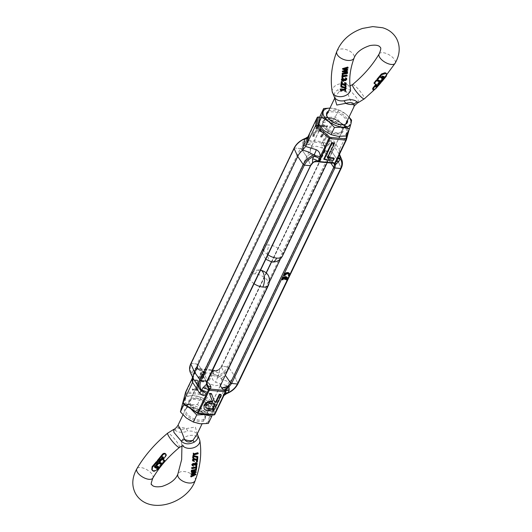 <?xml version="1.0" encoding="UTF-8"?>
<svg xmlns="http://www.w3.org/2000/svg" width="532" height="532" viewBox="0 0 532 532"><rect width="100%" height="100%" fill="white"/><g stroke="black" fill="none" stroke-linecap="round" stroke-linejoin="round"><path stroke-width="0.4" stroke-dasharray="2.66 2" d="M288.643 274.233A2.195 1.523 150.2 0 0 288.524 273.907A2.195 1.523 150.2 0 0 287.44 273.295A2.195 1.523 150.2 0 0 284.647 275.071L283.835 274.997M237.917 383.525L234.293 375.579L337.541 160.085L341.165 168.032L237.917 383.525A15.947 11.099 -29.8 0 1 227.423 393.068L229.432 381.796A17.077 11.884 150.2 0 0 234.293 375.579L228.733 367.452L234.293 375.579L237.917 383.525M280.404 258.964L328.191 159.221L330.784 163.011L328.191 159.221L324.567 151.274A0.951 0.479 -154.4 0 1 324.547 150.988A0.951 0.479 -154.4 0 1 325.065 150.809L330.864 151.341A0.951 0.479 -154.4 0 1 331.981 151.959L337.541 160.085L341.165 168.032L340.666 168.498M221.658 378.033L221.432 383.166L220.088 384.849L215.453 385.76L209.522 383.878C206.629 381.783 204.714 379.283 203.776 376.383L202.612 374.149L203.517 373.378L208.019 372.746L214.083 374.348C217.488 375.373 220.015 376.596 221.658 378.033A6.165 4.289 150.2 0 0 224.943 374.721L221.319 366.767L224.943 374.721L269.544 281.627M266.326 272.823L221.817 366.302A0.951 0.479 25.6 0 0 221.299 366.488A0.951 0.479 25.6 0 0 221.319 366.767L221.817 366.302L227.616 366.841A0.951 0.479 -154.4 0 1 228.733 367.452L331.981 151.959L330.864 151.341C332.573 147.557 332.38 144.318 330.286 141.638A6.165 3.119 -154.4 0 1 324.793 139.431L323.542 142.037A0.805 0.559 -29.8 0 1 323.09 142.483L321.508 142.869L321.035 145.023C323.104 145.269 324.387 146.014 324.879 147.271A6.165 5.087 -151.3 0 0 321.508 142.869L307.835 141.612L306.213 140.927A0.805 0.559 -29.8 0 1 306.206 140.441A0.951 0.479 -154.4 0 1 306.219 140.408A0.951 0.479 -154.4 0 1 306.738 140.229L322.698 141.698A0.951 0.485 -84.7 0 0 322.598 142.829A6.165 4.482 -135.9 0 1 323.356 143.593A6.165 4.482 -135.9 0 1 325.092 147.045L323.356 143.593M289.342 273.441A3.132 2.181 -29.8 0 1 289.175 275.49L288.364 275.41M284.667 278.189L285.032 277.438A2.195 1.523 150.2 0 0 282.658 279.207L281.854 279.134M287.353 277.584A3.132 2.181 -29.8 0 1 287.187 279.626L286.376 279.553M286.662 278.376A2.195 1.523 150.2 0 0 286.542 278.05A2.195 1.523 150.2 0 0 285.837 277.511L285.159 278.928L284.354 278.854M284.647 275.071L284.986 275.662M289.508 276.075L289.175 275.49M287.526 280.218L287.187 279.626M282.997 279.799L282.658 279.207M285.371 278.023L285.032 277.438M285.491 279.519L285.159 278.928M286.176 278.103L285.837 277.511M294.063 148.175A0.951 0.479 -154.4 0 1 294.582 147.996L300.38 148.534A0.951 0.479 -154.4 0 1 301.498 149.146L307.057 157.273L203.809 372.766L198.25 364.639A0.951 0.479 25.6 0 0 197.126 364.028L198.25 364.639L301.498 149.146L307.057 157.273L310.681 165.219L207.433 380.719L203.809 372.766L207.433 380.719A0.951 0.479 25.6 0 1 207.453 380.998M190.835 363.961L191.334 363.496A0.951 0.479 25.6 0 0 190.815 363.675M304.577 138.919L304.011 139.218C299.636 141.299 296.497 144.225 294.582 147.996L191.334 363.496L197.126 364.028L300.38 148.534L301.498 149.146A7.295 5.074 150.2 0 1 310.462 144.046L307.835 141.612A6.165 1.23 127.2 0 0 304.324 145.376L310.462 144.046L311.912 147.138L310.568 148.827L310.342 153.961C311.991 155.391 314.512 156.621 317.917 157.638L323.981 159.248L328.483 158.616L329.388 157.844L328.224 155.61C327.28 152.704 325.365 150.204 322.478 148.115L316.547 146.234L311.912 147.138M195.969 397.889L190.137 400.177L190.409 404.287C193.422 407.831 197.758 410.039 203.41 410.904L208.963 409.201L208.291 405.936C205.685 401.527 201.575 398.847 195.969 397.889M214.083 374.348L212.348 371.868L212.607 370.166L213.93 370.319A0.805 0.559 -29.8 0 1 213.937 370.804A0.951 0.479 25.6 0 0 213.086 370.465L197.133 368.995A0.951 0.485 95.3 0 1 197.558 368.643A0.951 0.485 95.3 0 1 197.711 368.709L198.935 368.909L201.781 370.89L199.114 369.9L197.618 368.091A6.165 1.663 120.3 0 0 197.924 369.122L197.924 369.122A6.165 1.663 120.3 0 0 198.935 368.909L212.607 370.166A6.165 5.52 -150.5 0 0 218.173 369.986L212.348 371.868A7.295 5.074 150.2 0 0 221.319 366.767M203.776 376.383A6.165 4.289 -29.8 0 1 203.576 375.991A6.165 4.289 -29.8 0 1 203.809 372.766L198.25 364.639A7.295 5.074 150.2 0 0 198.403 369.201A7.295 5.074 150.2 0 0 201.781 370.89L203.517 373.378M182.948 403.502L190.409 404.287M208.291 405.936L215.347 406.581L216.584 405.956L214.828 414.421A0.951 0.845 11.7 0 1 213.631 414.847L197.678 413.377L183.347 403.635L186.12 393.161L202.08 394.631L202.991 393.72L216.584 405.956L226.386 385.501L215.786 382.322C212.906 380.846 211.616 378.438 211.916 375.093L202.991 393.72A0.951 0.479 -154.4 0 0 202.12 393.361A0.951 0.485 -84.7 0 0 202.08 394.631L215.347 406.581L213.631 414.847M197.618 368.091L197.179 367.14L196.534 367.266L197.053 368.762L197.711 368.709A6.165 1.037 108.2 0 1 197.345 368.862L199.114 369.9L203.071 375.459M192.664 378.358L196.601 369.208A0.951 0.479 -154.4 0 1 196.614 369.175L194.552 373.497A6.165 1.589 -156.1 0 1 194.519 373.65A6.165 1.589 -156.1 0 1 192.238 373.916L191.912 373.198C189.818 370.518 189.625 367.279 191.334 363.496L197.126 364.028L196.534 367.266L193.156 370.591A6.165 3.119 25.6 0 0 196.521 369.408A6.165 3.119 25.6 0 0 196.601 369.208A0.805 0.559 -29.8 0 1 197.053 368.762M185.568 392.357A0.951 0.778 -165.2 0 0 186.12 393.161A0.951 0.485 95.3 0 1 186.167 391.885L202.12 393.361L213.086 370.465A0.951 0.485 -84.7 0 1 213.512 370.112L197.558 368.643L196.614 369.175A0.951 0.479 -154.4 0 1 197.133 368.995L186.167 391.885A0.951 0.479 -154.4 0 0 185.675 392.024M324.879 147.271L325.178 147.989L325.664 147.57L325.065 150.809L221.817 366.302L227.616 366.841L228.733 367.452A15.947 11.099 150.2 0 1 218.233 376.995A6.165 2.879 114 0 0 215.786 382.322M213.93 370.319L213.93 370.319A6.165 4.422 -33.8 0 0 219.39 369.374L219.024 369.321L221.299 366.488L266.219 272.73M219.098 369.261L218.433 369.66C218.639 370.206 213.206 370.604 213.758 370.172L213.512 370.112A0.951 0.485 -84.7 0 1 213.665 370.179A6.165 5.692 -119.8 0 0 218.306 369.82A6.165 5.692 -119.8 0 0 219.098 369.261A6.165 5.692 -119.8 0 0 219.204 369.168L218.173 369.986M197.179 367.14A6.165 1.037 108.2 0 0 197.126 368.423A6.165 1.037 108.2 0 0 197.345 368.862M203.869 381.185L203.517 381.923L195.384 381.171L195.736 380.433L203.869 381.185L203.53 380.593L203.177 381.331L195.045 380.579L195.384 381.171M197.984 390.335L192.577 390.162L192.97 389.351L197.033 389.723L197.106 382.874L198.197 382.974L197.984 390.335L197.645 389.743L197.857 382.382L198.197 382.974M201.369 375.758L200.597 375.027L200.644 373.544L203.922 371.848L205.731 372.699L205.665 374.089L203.038 375.898L203.65 376.55L203.616 377.926L200.611 379.436L199.068 378.651L199.108 377.394L201.369 375.758L201.03 375.166L201.375 375.738M192.238 373.916L191.686 374.548L192.371 377.374M203.836 408.436L205.585 409.76L213.113 410.684L220.886 394.445M214.516 401.687L211.41 393.574M224.737 393.753A6.165 3.119 25.6 0 0 224.624 393.953L223.979 395.249A6.165 4.422 -152 0 0 223.753 395.801C222.662 397.756 222.462 397.564 223.161 395.223L226.386 385.501L229.432 381.796C225.721 381.005 221.99 379.409 218.233 376.995C216.936 377.248 216.61 376.988 217.262 376.224A6.165 2.434 -169.9 0 1 211.916 375.093L212.687 373.411A6.165 3.119 25.6 0 0 218.18 375.619C222.556 373.537 225.701 370.611 227.616 366.841L330.864 151.341L325.065 150.809L324.567 151.274L271.526 261.97M203.517 381.923L203.177 381.331M195.736 380.433L195.404 379.841L203.53 380.593M195.045 380.579L195.404 379.841M192.577 390.162L192.238 389.57L197.498 390.056L197.831 390.648M197.857 382.382L196.767 382.282L197.106 382.874M196.767 382.282L197.033 389.723M196.694 389.131L192.631 388.759L192.97 389.351M192.631 388.759L192.238 389.57M200.644 373.544L200.305 372.959L200.258 374.435L201.03 375.166L198.775 376.802L199.108 377.394M198.775 376.802L198.729 378.059L200.611 379.436M200.271 378.844L203.277 377.334L203.616 377.926M203.277 377.334L203.031 375.918M202.692 375.326L203.038 375.898M202.699 375.306L205.325 373.497L205.665 374.089M205.325 373.497L205.392 372.107L203.583 371.256L203.922 371.848M203.583 371.256L200.305 372.959M193.156 370.591L191.912 373.198A6.165 3.119 25.6 0 0 195.271 372.014L195.271 372.014A6.165 3.119 25.6 0 0 195.35 371.815M192.684 378.505A6.165 5.912 -176 0 0 192.71 378.225L192.71 378.225A6.165 5.912 -176 0 0 191.686 374.548A15.947 11.099 150.2 0 1 190.23 372.287M213.445 411.276L213.113 410.684M205.924 410.352L205.585 409.76M214.728 402.265L214.389 401.673M223.161 395.223A6.165 4.303 17.2 0 1 227.423 393.068L227.044 393.334M223.939 395.422L223.979 395.249A6.165 4.422 -152 0 1 224.172 394.937M192.697 378.624L195.271 372.014L197.186 368.889M225.874 391.346L224.624 393.953A6.165 3.119 25.6 0 0 224.544 394.159M217.262 376.224L218.18 375.619L219.43 373.012A6.165 3.119 -154.4 0 1 213.937 370.804L212.687 373.411M204.348 373.378L204.361 372.58L203.384 372.081L201.256 373.125L201.256 374.136L202.014 374.801L204.348 373.378L204.68 373.969L204.7 373.171L203.723 372.673L201.595 373.717L201.256 373.125M201.728 375.632L199.872 376.889L199.846 377.62L200.591 378.026L202.253 377.102L202.266 376.151L201.728 375.632L202.067 376.224L200.205 377.481L200.185 378.212L200.93 378.618L200.591 378.026M203.384 372.081L203.723 372.673M202.014 374.801L202.353 375.393L204.68 373.969M201.595 373.717L201.595 374.728L202.353 375.393M199.872 376.889L200.205 377.481M202.253 377.102L202.592 377.687L202.606 376.742L202.067 376.224M200.93 378.618L202.592 377.687M205.897 406.049L205.558 405.457C207.134 403.376 209.162 402.598 211.63 403.136L214.895 403.456L215.234 404.047M205.731 407.598L205.558 405.457M214.895 403.456L214.642 403.994M336.031 134.097C330.425 133.14 326.315 130.46 323.709 126.057L323.037 122.792L328.59 121.083C334.242 121.954 338.578 124.156 341.591 127.707L341.863 131.81L336.031 134.097M319.1 125.632L323.709 126.057M341.591 127.707L349.052 128.491L334.535 118.616A0.951 0.366 124.2 0 0 334.322 118.616L319.745 117.266M334.049 163.311L332.886 162.094L330.219 161.096L333.065 163.085L319.393 161.821L319.652 160.125L313.827 162.001A6.165 5.52 29.5 0 1 319.393 161.821L318.336 161.808A6.165 5.692 60.2 0 0 318.123 161.741M310.342 153.961A6.165 4.289 150.2 0 0 307.057 157.273L310.681 165.219A7.295 5.074 -29.8 0 1 319.652 160.125L317.917 157.638M328.224 155.61A6.165 4.289 -29.8 0 1 328.424 156.002A6.165 4.289 -29.8 0 1 328.191 159.221L324.567 151.274A7.295 5.074 150.2 0 0 324.839 147.464A7.295 5.074 150.2 0 0 321.035 145.023L322.478 148.115M347.316 133.392L348.653 128.358L349.211 129.15L334.535 119.168A0.951 0.366 124.2 0 0 334.535 118.616L334.089 118.456A0.951 0.485 -84.7 0 0 333.664 118.809L317.704 117.339A0.951 0.485 95.3 0 1 317.883 117.087M349.058 129.755L339.409 149.605L339.768 151.839A6.165 5.912 -176 0 0 339.29 153.761L339.29 153.761A6.165 5.912 -176 0 0 339.296 154.646M334.355 163.337A6.165 1.663 -59.7 0 0 334.076 162.872L334.076 162.872A6.165 1.663 -59.7 0 0 333.065 163.085L334.847 163.297M310.183 165.685L310.681 165.219M313.827 162.001L312.796 162.819M306.213 140.927A6.165 4.422 146.2 0 1 305.953 141.845A6.165 4.422 146.2 0 1 304.124 144.458A6.165 4.422 146.2 0 1 302.808 145.462L300.38 148.534L294.582 147.996L294.083 148.461M302.768 141.825A6.165 3.119 25.6 0 0 306.126 140.641A6.165 3.119 25.6 0 0 306.206 140.441L307.456 137.835A6.165 3.119 -154.4 0 1 307.376 138.034A6.165 3.119 -154.4 0 1 304.011 139.218L302.768 141.825L302.808 145.462L303.154 145.954L304.324 145.376M325.178 147.989A6.165 4.482 -135.9 0 0 325.092 147.045M325.065 150.809L324.567 151.274M317.95 125.924L316.706 128.518L315.636 128.418L318.635 122.154L319.705 122.254L318.515 124.741L327.2 125.539L326.628 126.729L317.95 125.924L318.282 126.516L326.967 127.321L326.628 126.729M323.21 134.131L321.414 136.511L320.344 136.411L322.06 134.197L322.159 131.923L319.739 130.719C317.265 130.54 315.39 131.524 314.113 133.672L313.74 135.8L312.437 135.68L313.049 133.559C314.685 130.726 317.132 129.382 320.384 129.535L323.383 131.065L323.549 134.722L323.722 131.657L320.384 129.535M317.245 117.446A0.951 0.479 25.6 0 1 317.704 117.339L306.738 140.229A0.951 0.485 95.3 0 0 306.638 141.352L303.154 145.954M324.793 139.431L325.617 137.795A6.165 3.584 43.1 0 0 329.98 140.96L330.286 141.638L329.035 144.245A6.165 3.119 -154.4 0 1 323.542 142.037A0.951 0.479 25.6 0 0 322.698 141.698L333.664 118.809A0.951 0.479 25.6 0 1 334.535 119.168L325.617 137.795C327.805 135.933 330.066 136.318 332.394 138.945A6.165 1.27 141 0 0 331.077 141.326A6.165 1.27 141 0 0 331.13 141.372A15.947 11.099 150.2 0 1 331.642 141.991A15.947 11.099 150.2 0 1 331.981 151.959L337.541 160.085A17.077 11.884 150.2 0 0 338.798 153.535L339.629 154.613L339.303 153.369L337.481 158.343A6.165 1.589 23.9 0 0 337.448 158.496L339.768 151.839M323.895 158.895L333.059 159.74L333.91 157.957M327.745 157.386L327.147 157.332L334.076 142.875M335.353 162.865A0.805 0.559 150.2 0 0 335.399 162.779A6.165 3.119 -154.4 0 1 335.479 162.579A6.165 3.119 -154.4 0 1 335.592 162.38M334.289 163.277A6.165 1.037 -71.8 0 1 334.655 163.125A6.165 1.037 -71.8 0 1 334.814 163.311M329.035 144.245L325.664 147.57L323.09 142.483M315.636 128.418L315.975 129.01L317.045 129.11L316.706 128.518M317.045 129.11L318.282 126.516M326.967 127.321L327.539 126.131L327.2 125.539M327.539 126.131L318.854 125.333L318.515 124.741M318.854 125.333L320.045 122.845L319.705 122.254M320.045 122.845L318.974 122.746L318.635 122.154M318.974 122.746L315.975 129.01M307.456 137.835L308.247 136.192M321.414 136.511L321.754 137.103L320.683 137.003L320.344 136.411M321.754 137.103L323.549 134.722M320.723 130.127C317.471 129.974 315.024 131.318 313.388 134.15L313.049 133.559M313.388 134.15L312.776 136.272L312.437 135.68M312.776 136.272L314.08 136.392L313.74 135.8M314.08 136.392L314.452 134.264L314.113 133.672M314.452 134.264C315.729 132.116 317.604 131.131 320.071 131.311L319.739 130.719M320.071 131.311L322.498 132.515L322.399 134.789L322.06 134.197M322.399 134.789L320.683 137.003M329.98 140.96C329.973 140.395 330.359 140.528 331.13 141.372L338.798 153.535L339.409 149.605L332.394 138.945M304.956 138.653A6.165 4.422 28 0 0 308.021 136.737L308.021 136.737A6.165 4.422 28 0 0 308.154 136.451M337.601 158.184A6.165 1.589 23.9 0 0 337.481 158.343L336.729 159.972A6.165 3.119 -154.4 0 1 336.842 159.773M327.147 157.332L327.486 157.924M333.391 160.332L333.059 159.74M308.021 136.737L306.126 140.641L308.061 136.564M336.65 160.179A6.165 3.119 -154.4 0 1 336.729 159.972L334.814 163.098M380.812 81.788L374.515 88.851L373.318 89.496L372.639 89.256M379.349 81.502L375.659 85.845L375.339 86.37L375.918 86.51L376.463 86.024M383.12 76.781L380.101 80.605L377.042 79.335M334.681 97.768L339.024 91.697L343.765 89.988L347.369 92.468L351.047 102.044L353.946 106.839M358.408 102.51L358.056 99.584L350.927 91.058A9.49 4.356 156.2 0 1 347.369 92.468A10.54 5.333 -154.4 0 0 342.774 91.344A10.54 5.333 -154.4 0 0 339.024 91.697A9.49 1.496 43.4 0 0 337.793 89.848C334.402 92.249 333.285 94.769 334.455 97.403M345.015 88.299L345.454 88.086L345.241 90.287L344.803 90.407L344.896 89.509L340.274 89.888M345.733 85.273L345.481 87.84L340.6 86.364M344.55 82.866L345.853 83.677M345.9 82.786L345.986 83.325L344.51 84.994L341.571 83.597L341.351 85.399L340.832 85.386M342.402 82.473L342.056 81.868L341.152 81.868M346.418 78.084L345.228 80.079L344.324 79.8L342.927 80.771L341.384 79.481M342.249 78.397L342.588 78.264M343.06 78.131L341.896 79.494L342.335 80.571M344.603 78.969L345.275 79.7L344.603 78.969M346.811 75.045L346.764 75.424L342.395 76.249L342.229 77.785L341.717 77.785M347.117 72.512L347.07 72.884L342.668 73.649L342.508 75.198L341.99 75.192M347.795 67.045L347.748 67.444L343.985 68.821L345.361 69.147M347.509 69.359L343.752 71.222L345.208 71.401M347.263 71.361L347.21 71.754L342.236 71.295M345.527 70.131L346.379 69.719L342.455 68.741M375.871 84.408L376.144 84.083L373.989 82.999M375.339 86.37L375.918 86.51L375.339 86.37L375.685 86.975M386.545 73.536L385.853 75.69L381.464 81.024L380.812 80.937M383.918 77.213L384.011 76.422L382.023 75.697L380.181 76.96L380.779 77.266M380.44 81.203L380.101 80.605L380.227 81.29M350.927 91.058C347.536 87.647 343.16 87.241 337.793 89.848M346.379 69.719L346.718 70.31M347.21 71.754L347.556 72.365M343.752 71.222L344.098 71.82M347.496 69.439L347.842 70.038M343.985 68.821L344.337 69.426M347.748 67.444L348.088 68.043M342.508 75.198L342.854 75.81M342.668 73.649L343.014 74.261M347.07 72.884L347.416 73.496M342.229 77.785L342.575 78.397M342.395 76.249L342.741 76.854M346.764 75.424L347.117 76.036M341.896 79.494L342.249 80.099M343.02 78.523L343.359 79.122M342.927 80.771L343.273 81.369M344.324 79.8L344.663 80.392M345.228 80.079L345.567 80.678M346.492 78.57L346.844 79.182M341.577 82.201L341.923 82.812M341.351 85.399L341.697 86.011M341.571 83.597L341.916 84.202M344.51 84.994L344.849 85.585M345.986 83.325L346.339 83.936M345.481 87.84L345.827 88.445M344.896 89.509L345.235 90.108M345.241 90.287L345.581 90.886M381.464 81.024L381.83 81.662M380.526 77.559L380.181 76.96M376.483 84.674L376.144 84.083M182.516 403.123L189.518 404.872L197.532 404.506L203.49 410.638L210.453 414.661L208.896 420.107A15.182 7.681 25.6 0 0 207.932 415.532A15.182 7.681 25.6 0 0 203.49 410.638A15.182 7.681 25.6 0 0 189.518 404.872A15.182 7.681 25.6 0 0 180.96 408.563A15.182 7.681 25.6 0 0 186.366 418.026A15.182 7.681 25.6 0 0 200.338 423.798A15.182 7.681 25.6 0 0 208.896 420.107L208.351 423.439M191.56 407.086A10.434 5.28 25.6 0 0 189 407.146A10.434 5.28 25.6 0 0 185.868 409.088A10.434 5.28 25.6 0 0 186.34 412.772A10.434 5.28 25.6 0 0 199.001 420.1A10.434 5.28 25.6 0 0 204.694 418.105A10.434 5.28 25.6 0 0 204.241 414.455A10.434 5.28 25.6 0 0 204.222 414.421A10.434 5.28 25.6 0 0 191.56 407.086M202.712 412.353A10.434 5.28 -154.4 0 1 190.037 404.992A10.434 5.28 -154.4 0 1 189.585 401.334A10.434 5.28 -154.4 0 1 195.277 399.339A10.434 5.28 -154.4 0 1 205.286 403.642A10.434 5.28 -154.4 0 1 208.404 410.358A10.434 5.28 -154.4 0 1 205.279 412.293A10.434 5.28 -154.4 0 1 202.712 412.353M203.404 412.207A11.385 5.759 -154.4 0 1 189.572 404.174A11.385 5.759 -154.4 0 1 195.291 398.009A11.385 5.759 -154.4 0 1 208.358 404.892A11.385 5.759 -154.4 0 1 206.203 412.14A11.385 5.759 -154.4 0 1 203.404 412.207M204.68 415.233A11.385 5.759 25.6 0 0 188.075 407.299A11.385 5.759 25.6 0 0 185.176 413.431A11.385 5.759 25.6 0 0 198.961 421.43A11.385 5.759 25.6 0 0 204.7 415.266A11.385 5.759 25.6 0 0 204.68 415.233M208.384 414.501A15.182 7.681 25.6 0 0 213.319 410.877A15.182 7.681 25.6 0 0 212.354 406.308A15.182 7.681 25.6 0 0 207.906 401.414A15.182 7.681 25.6 0 0 193.941 395.642A15.182 7.681 25.6 0 0 185.382 399.339A15.182 7.681 25.6 0 0 190.788 408.802A15.182 7.681 25.6 0 0 191.141 409.075M212.215 414.854L213.864 407.545L207.906 401.414L200.943 397.391L193.941 395.642L185.921 396.007L183.826 404.779M193.402 410.611A15.182 7.681 25.6 0 0 200.637 413.783M187.377 406.514L191.068 409.022M182.942 402.232L185.921 396.007M197.532 404.506L200.943 397.391M210.453 414.661L213.864 407.545M162.839 457.507L163.125 456.928L162.38 456.489L158.157 461.33L157.206 460.725M197.325 434.238L195.364 427.01L181.093 429.504L177.967 427.861L178.054 425.148M197.798 452.725L197.764 453.118L193.615 454.315L193.508 455.193L193.016 455.226M193.761 453.065L193.655 453.942L194.074 453.889M197.585 456.436L197.379 456.855L193.402 456.037L193.176 457.919L192.677 457.939M192.983 455.465L193.854 455.758M197.399 457.507L197.126 460.247L194.027 458.87L192.883 459.814L193.222 460.479M194.02 460.626L193.981 461.005L192.378 459.801M197.472 461.716L197.119 461.098L196.381 461.39M196.76 463.838L195.583 463.033L194.386 464.476L193.256 463.718L192.404 464.815M192.69 465.088L191.833 464.489M196.807 462.907L196.887 463.485L195.463 465.267M193.987 464.542L193.907 464.017L194.247 464.609M196.135 465.693L196.581 465.234L196.361 467.129L191.553 468.074M195.862 468.06L196.288 467.781L196.055 469.656L191.287 470.674M195.596 473.839L190.722 476.346M193.409 474.916L194.413 474.371L190.955 473.939M193.635 472.702L194.705 472.064L191.161 471.864M195.922 471.465L192.198 473.786L193.462 473.946M165.804 454.009L165.272 456.057L162.44 459.435L163.058 459.695M164.355 460.087L161.947 462.94L159.174 461.902M163.125 456.928L162.38 456.489L162.732 457.108M161.269 463.704L156.893 469.098L153.728 470.76L151.786 469.537M157.505 462.102L154.373 465.786L154.42 466.817L155.018 467.222M157.585 467.256L158.31 466.384L157.007 465.892L156.235 466.81L155.411 466.631M173.592 429.484L174.822 429.996A9.49 8.512 -17.6 0 0 177.967 427.861A10.54 5.333 25.6 0 1 181.711 427.502A10.54 5.333 25.6 0 1 186.306 428.626A9.49 2.667 -109.8 0 0 187.956 431.206C192.391 430.627 195.59 431.758 197.545 434.584M174.822 429.996C177.735 432.569 182.11 432.975 187.956 431.206M195.583 473.906L195.949 474.544M192.198 473.786L192.537 474.378M195.909 471.545L196.268 472.17M194.705 472.064L195.045 472.669M194.413 474.371L194.759 474.976M196.055 469.656L196.408 470.275M196.361 467.129L196.714 467.741M193.256 463.718L193.595 464.31M194.386 464.476L194.725 465.068M195.583 463.033L195.922 463.631M196.887 463.485L197.246 464.103M193.043 465.613L193.389 466.205M197.066 462.195L196.714 461.59M192.883 459.814L193.222 460.413M194.027 458.87L194.366 459.462M197.126 460.247L197.478 460.865M193.981 461.005L194.32 461.596M193.176 457.919L193.522 458.518M193.402 456.037L193.748 456.636M197.379 456.855L197.731 457.48M193.615 454.315L193.954 454.907M193.847 455.791L193.508 455.193M197.764 453.118L198.13 453.756M193.655 453.942L194 454.534M157.346 466.484L157.007 465.892M158.649 466.983L158.31 466.384M158.509 461.942L158.157 461.33M162.779 460.027L162.44 459.435M349.032 117.1L345.634 113.961A15.182 7.681 -154.4 0 1 348.965 117.226M340.44 124.9A10.434 5.28 -154.4 0 1 327.779 117.572A10.434 5.28 -154.4 0 1 327.759 117.539A10.434 5.28 -154.4 0 1 327.306 113.888A10.434 5.28 -154.4 0 1 332.999 111.886A10.434 5.28 -154.4 0 1 345.66 119.221A10.434 5.28 -154.4 0 1 346.132 122.905A10.434 5.28 -154.4 0 1 343 124.84A10.434 5.28 -154.4 0 1 340.44 124.9M329.288 119.64A10.434 5.28 25.6 0 0 326.721 119.7A10.434 5.28 25.6 0 0 323.596 121.635A10.434 5.28 25.6 0 0 326.715 128.352A10.434 5.28 25.6 0 0 336.723 132.648A10.434 5.28 25.6 0 0 342.415 130.653A10.434 5.28 25.6 0 0 341.963 127.002A10.434 5.28 25.6 0 0 329.288 119.64M328.596 119.786A11.385 5.759 25.6 0 0 325.797 119.853A11.385 5.759 25.6 0 0 323.642 127.095A11.385 5.759 25.6 0 0 336.709 133.978A11.385 5.759 25.6 0 0 342.428 127.82A11.385 5.759 25.6 0 0 328.596 119.786M328.503 111.141A11.385 5.759 -154.4 0 1 338.286 111.9A11.385 5.759 -154.4 0 1 346.824 118.556A11.385 5.759 -154.4 0 1 347.522 120.252M345.66 128.079A15.182 7.681 -154.4 0 1 346.618 132.654A15.182 7.681 -154.4 0 1 338.059 136.345A15.182 7.681 -154.4 0 1 324.094 130.573A15.182 7.681 -154.4 0 1 318.681 121.11A15.182 7.681 -154.4 0 1 327.24 117.419A15.182 7.681 -154.4 0 1 341.212 123.191A15.182 7.681 -154.4 0 1 345.66 128.079M320.237 115.67L327.24 117.419L335.26 117.053L341.212 123.191L348.174 127.215L346.079 135.986M329.953 108.116A15.182 7.681 -154.4 0 1 331.662 108.195A15.182 7.681 -154.4 0 1 345.634 113.961L338.665 109.938L329.96 108.096M351.586 120.099L348.174 127.215M338.665 109.938L335.26 117.053M289.86 274.545L289.142 276.042M287.872 278.682L287.154 280.184M203.576 375.991L207.161 384.53A7.295 5.074 -29.8 0 1 207.433 380.719M221.817 366.302L219.39 369.374L219.43 373.012M209.867 410.943L209.528 410.352M211.969 403.728L211.63 403.136M348.653 128.358L334.322 118.616A0.951 0.485 -84.7 0 0 334.089 118.456L319.785 117.133M328.483 158.616L330.219 161.096A7.295 5.074 -29.8 0 1 333.597 162.792A7.295 5.074 -29.8 0 1 333.916 163.297M346.325 139.969L346.432 139.63M349.032 129.815L349.211 129.15M341.77 159.7A15.947 11.099 -29.8 0 1 341.165 168.032M374.515 88.851L374.887 89.502M271.965 262.017A10.54 5.373 -84.7 0 1 269.006 259.722A10.54 5.373 95.3 0 1 269.179 244.946A10.54 5.333 25.6 0 0 263.426 246.968A10.54 5.333 25.6 0 0 267.928 254.775M282.445 256.078A10.54 5.333 25.6 0 0 279.293 249.289A10.54 5.333 25.6 0 0 269.179 244.946M352.53 84.588A9.25 1.596 -129.5 0 1 357.298 88.053A9.25 1.596 -129.5 0 1 363.449 96.046A9.25 1.596 -129.5 0 1 364.307 98.859M332.207 91.697A9.25 6.437 170.4 0 1 339.123 84.043A9.25 6.437 170.4 0 1 349.903 87.082A9.25 6.437 170.4 0 1 350.448 88.598L350.043 87.467L348.533 86.111L350.076 85.911M336.803 51.464A9.25 5.087 -159.4 0 1 344.669 49.217A9.25 5.087 -159.4 0 1 353.66 54.796A9.25 5.087 -159.4 0 1 354.119 57.975M379.163 53.898A9.25 4.236 -149.7 0 1 386.538 53.572A9.25 4.236 -149.7 0 1 394.737 59.943A9.25 4.236 -149.7 0 1 395.143 63.228M382.488 76.315L382.149 75.724M342.841 84.508L343.187 85.1M386.225 76.335L385.853 75.69M383.479 77.586L383.133 76.98M381.258 76.701L380.919 76.103M383.379 76.621L383.04 76.029M383.858 76.794L383.519 76.202M375.998 86.443L375.659 85.845M375.373 88.033L375.745 88.684M260.594 270.083A10.54 5.373 -84.7 0 0 260.035 269.97A10.54 5.373 -84.7 0 0 255.307 273.894A10.54 5.333 -154.4 0 1 265.421 278.236A10.54 5.333 -154.4 0 1 268.574 285.026M254.057 283.722A10.54 5.333 -154.4 0 1 249.555 275.915A10.54 5.333 -154.4 0 1 255.307 273.894M179.47 447.405A9.25 1.596 50.5 0 0 178.612 444.592A9.25 1.596 50.5 0 0 172.461 436.592A9.25 1.596 50.5 0 0 167.693 433.134M199.793 440.297A9.25 6.437 -9.6 0 0 199.241 438.774A9.25 6.437 -9.6 0 0 188.468 435.741A9.25 6.437 -9.6 0 0 181.552 443.395A9.25 6.437 -9.6 0 0 182.097 444.912A9.25 6.437 -9.6 0 0 182.822 445.889M195.197 480.529A9.25 5.087 20.6 0 0 194.745 477.35A9.25 5.087 20.6 0 0 185.754 471.771A9.25 5.087 20.6 0 0 177.881 474.019M152.837 478.095A9.25 4.236 30.3 0 0 152.431 474.803A9.25 4.236 30.3 0 0 144.232 468.433A9.25 4.236 30.3 0 0 136.857 468.759M156.893 469.098L157.246 469.709M156.235 466.81L156.568 467.402M162.08 462.86L162.433 463.472M195.45 459.342L195.789 459.934M152.711 470.421L153.05 471.013M153.349 471.159L153.01 470.567M161.622 464.436L161.269 463.818M156.282 467.488L155.949 466.897M154.726 466.404L154.373 465.786M162.154 457.547L161.801 456.928M162.273 463.552L161.921 462.94M164.707 460.812L164.355 460.193M165.612 456.649L165.272 456.057M165.924 454.787L166.263 455.385M288.524 273.907L288.863 274.499M271.387 261.95L324.547 150.988C325.178 149.093 325.278 147.916 324.839 147.464L328.424 156.002M286.542 278.05L286.874 278.642M190.137 400.177L202.612 374.149M208.963 409.201L221.432 383.166M218.306 369.82L219.024 369.321M197.192 368.876L197.126 368.423M200.258 374.435L200.597 375.027M198.729 378.059L199.068 378.651M203.31 375.958L203.65 376.55M205.392 372.107L205.731 372.699M204.361 372.58L204.7 373.171M201.256 374.136L201.595 374.728M199.846 377.62L200.185 378.212M202.266 376.151L202.606 376.742M205.864 407.911L205.525 407.319M323.037 122.792L310.568 148.827M341.863 131.81L329.388 157.844M328.929 156.534L332.886 162.094L334.655 163.125M312.976 162.666L313.694 162.167M323.722 131.657L323.383 131.065M322.498 132.515L322.159 131.923M305.953 141.845L304.124 144.458M334.887 163.683L334.808 163.111M265.781 259.264L262.582 253.498L263.426 246.968L326.621 115.065M327.193 162.679L338.924 138.187M339.762 136.445L345.64 124.175M379.569 84.322L374.156 89.968M346.379 79.035L346.033 78.43M345.015 80.079L344.676 79.487M375.346 86.563L375.692 87.168M185.868 409.088L189.585 401.334M190.037 404.992L189.572 404.174M189 407.146L188.075 407.299M204.694 418.105L208.404 410.358M205.279 412.293L206.203 412.14M204.241 414.455L204.7 415.266M182.968 414.894L249.555 275.915C251.816 271.752 255.307 269.771 260.035 269.97L260.613 270.043M183.467 445.883L181.957 444.519L181.552 443.395L181.924 446.075M220.414 385.547L202.04 423.898M192.744 465.42L192.398 464.815M193.296 460.825L192.956 460.22M327.306 113.888L323.596 121.635M326.721 119.7L325.797 119.853M343 124.84L343.925 124.688M346.132 122.905L342.415 130.653M341.963 127.002L342.428 127.82M327.759 117.539L327.3 116.721"/><path stroke-width="0.8" d="M284.174 275.583A3.132 2.181 -29.8 0 1 288.125 273.155A3.132 2.181 -29.8 0 1 289.674 274.033L289.342 273.441A3.132 2.181 -29.8 0 0 287.785 272.564A3.132 2.181 -29.8 0 0 283.835 274.997L284.174 275.583L284.986 275.662A2.195 1.523 -29.8 0 1 287.772 273.88A2.195 1.523 -29.8 0 1 288.863 274.499A2.195 1.523 -29.8 0 1 288.703 276.002L288.364 275.41A2.195 1.523 150.2 0 0 288.643 274.233M287.692 278.176L287.353 277.584A3.132 2.181 -29.8 0 0 285.804 276.7A3.132 2.181 -29.8 0 0 281.854 279.134L282.186 279.726A3.132 2.181 -29.8 0 1 286.143 277.292A3.132 2.181 -29.8 0 1 287.692 278.176A3.132 2.181 -29.8 0 1 287.526 280.218L286.715 280.145L286.376 279.553A2.195 1.523 150.2 0 0 286.662 278.376M237.917 383.525A0.951 0.479 -154.4 0 1 237.937 383.811A0.951 0.479 -154.4 0 1 237.418 383.991L231.62 383.459L230.502 382.847A0.951 0.479 25.6 0 0 231.62 383.459L237.418 383.991L237.917 383.525L237.418 383.991C235.51 387.762 232.364 390.694 227.989 392.776L227.423 393.068M220.088 384.849L221.538 387.941L227.676 386.611A6.165 1.23 -52.8 0 1 224.165 390.382L221.538 387.941A7.295 5.074 -29.8 0 0 230.502 382.847L225.329 375.279L230.502 382.847L333.75 167.347L330.784 163.011L333.75 167.347A0.951 0.479 -154.4 0 0 334.874 167.959L333.75 167.347A7.295 5.074 -29.8 0 0 333.916 163.297M334.847 163.297L335.466 164.72L334.874 167.959L340.666 168.498L341.165 168.032A0.951 0.479 -154.4 0 1 341.185 168.318A0.951 0.479 -154.4 0 1 340.666 168.498L334.874 167.959L231.62 383.459L229.192 386.531A6.165 4.422 -33.8 0 0 227.876 387.535A6.165 4.422 -33.8 0 0 226.047 390.149A6.165 4.422 -33.8 0 0 225.787 391.067L224.165 390.382L210.492 389.118L208.91 389.51A0.805 0.559 150.2 0 0 208.458 389.949A0.951 0.479 25.6 0 0 209.302 390.288L225.262 391.765A0.951 0.485 -84.7 0 0 225.362 390.634L228.846 386.033L229.232 390.169L227.989 392.776A6.165 3.119 25.6 0 0 224.737 393.753M269.544 281.627L280.404 258.964M282.186 279.726L282.997 279.799A2.195 1.523 -29.8 0 1 285.371 278.023L284.687 279.446L284.667 278.189M288.703 276.002L289.508 276.075A3.132 2.181 -29.8 0 0 289.674 274.033M284.687 279.446L285.491 279.519L286.176 278.103A2.195 1.523 -29.8 0 1 286.874 278.642A2.195 1.523 -29.8 0 1 286.715 280.145M206.935 381.185L201.136 380.646L200.019 380.034A0.951 0.479 25.6 0 0 201.136 380.646L206.935 381.185L206.336 384.423L206.822 384.004L207.121 384.716C207.613 385.973 208.896 386.724 210.965 386.97A7.295 5.074 -29.8 0 1 207.161 384.53C206.722 384.077 206.822 382.9 207.453 380.998A0.951 0.479 25.6 0 1 206.935 381.185L310.681 165.219A0.951 0.479 -154.4 0 1 310.701 165.505A0.951 0.479 -154.4 0 1 310.183 165.685L304.384 165.153A0.951 0.479 -154.4 0 1 303.267 164.534L297.707 156.408L294.083 148.461A0.951 0.479 -154.4 0 1 294.063 148.175L190.815 363.675A0.951 0.479 25.6 0 0 190.835 363.961L191.334 363.496M200.923 390.668L200.87 390.621A15.947 11.099 -29.8 0 1 200.358 389.996A15.947 11.099 -29.8 0 1 200.019 380.034L194.459 371.908L190.835 363.961A15.947 11.099 150.2 0 0 190.23 372.287L193.202 378.458A17.077 11.884 -29.8 0 1 194.459 371.908L297.707 156.408L294.083 148.461L190.835 363.961L194.459 371.908L200.019 380.034L303.267 164.534L304.384 165.153L201.136 380.646C199.427 384.437 199.62 387.668 201.714 390.348L202.965 387.742L206.336 384.423L208.91 389.51M209.522 383.878L210.965 386.97L210.492 389.118A6.165 5.087 28.7 0 1 207.121 384.716M213.631 414.847A0.951 0.485 -84.7 0 0 213.871 415.007A0.951 0.485 -84.7 0 0 214.296 414.654L198.336 413.184A0.951 0.485 95.3 0 1 197.911 413.537A0.951 0.485 95.3 0 1 197.678 413.377A0.951 0.366 -55.8 0 1 197.465 413.377L197.465 413.377A0.951 0.366 -55.8 0 1 197.465 412.819L182.749 402.963L185.588 392.237A0.951 0.778 -165.2 0 0 185.568 392.357M201.049 390.814L193.202 378.458L192.591 382.388L182.789 402.844L183.347 403.635M182.789 402.844L185.628 392.117A0.951 0.778 -165.2 0 0 185.588 392.237L185.648 392.071A0.951 0.479 -154.4 0 1 185.675 392.024M227.676 386.611L228.846 386.033M225.834 391.426A6.165 3.119 -154.4 0 1 225.874 391.346L225.781 391.579A0.951 0.479 -154.4 0 0 225.794 391.552A0.805 0.559 150.2 0 0 225.787 391.067M203.956 405.304L204.175 409.028L203.956 405.304C205.997 402.205 208.81 400.935 212.408 401.487L209.422 393.387L211.41 393.574L214.728 402.265L216.032 402.385L215.693 401.793L214.516 401.687M219.284 394.298L219.623 394.89L221.226 395.037L220.886 394.445L219.284 394.298L215.693 401.793M202.965 387.742A6.165 3.119 25.6 0 1 208.458 389.949L197.465 412.819A0.951 0.479 -154.4 0 0 198.336 413.184L209.302 390.288A0.951 0.485 95.3 0 0 209.402 389.165A6.165 4.482 44.1 0 1 208.644 388.4A6.165 4.482 44.1 0 1 206.908 384.942A6.165 4.482 44.1 0 1 206.822 384.004M192.664 378.358L192.232 380.147A6.165 5.912 -176 0 0 192.684 378.505L192.371 377.374M200.943 390.701A6.165 1.27 -39 0 1 199.606 393.048C201.934 395.675 204.195 396.054 206.383 394.199A6.165 3.584 -136.9 0 0 202.02 391.027L201.714 390.348A6.165 3.119 25.6 0 1 207.207 392.556M200.87 390.621C201.648 391.459 202.027 391.599 202.02 391.027M182.948 403.502L197.911 413.537L213.871 415.007L214.808 414.475A0.951 0.479 -154.4 0 0 214.828 414.421L225.761 391.612M221.226 395.037L213.445 411.276L205.924 410.352L204.175 409.028M204.295 405.896C206.336 402.797 209.149 401.527 212.74 402.079L212.408 401.487M212.74 402.079L209.422 393.387M209.761 393.979L211.749 394.165M216.032 402.385L219.623 394.89M224.172 394.937A6.165 4.422 -152 0 1 227.044 393.334M223.719 395.708L226.805 393.474M205.897 406.049C207.473 403.968 209.495 403.19 211.969 403.728L215.234 404.047L212.64 409.46L209.289 409.155L205.864 407.911L205.897 406.049M212.64 409.46L212.301 408.869L208.95 408.563L205.731 407.598M214.642 403.994L212.301 408.869M319.745 117.266L318.369 117.14A0.951 0.845 -168.3 0 0 317.172 117.565L315.416 126.031L316.653 125.406L319.1 125.632M317.883 117.087A0.951 0.485 95.3 0 1 318.129 116.987A0.951 0.485 95.3 0 1 318.369 117.14L316.653 125.406L329.92 137.356A0.951 0.485 95.3 0 1 329.88 138.633A0.951 0.479 25.6 0 1 329.009 138.273L320.084 156.893C320.384 153.549 319.094 151.141 316.214 149.672L305.614 146.486L315.416 126.031L329.009 138.273L329.92 137.356L345.88 138.825A0.951 0.778 14.8 0 1 346.372 139.869A0.951 0.479 25.6 0 1 346.352 139.923A0.951 0.479 25.6 0 1 345.833 140.102A0.951 0.485 -84.7 0 0 345.88 138.825L347.316 133.392M334.355 163.337A6.165 1.663 -59.7 0 1 334.382 163.896L334.049 163.311M312.863 162.765L312.61 162.612A6.165 4.422 146.2 0 1 318.07 161.668L318.336 161.808A0.951 0.485 95.3 0 0 318.488 161.874L334.442 163.351A0.951 0.485 -84.7 0 0 334.867 162.992L318.914 161.522A0.951 0.485 95.3 0 1 318.488 161.874L318.229 161.814C318.794 161.389 313.361 161.788 313.567 162.327L312.902 162.726A6.165 5.692 60.2 0 1 313.694 162.167A6.165 5.692 60.2 0 1 318.123 161.741M346.325 139.969L335.399 162.779A0.951 0.479 -154.4 0 1 335.386 162.812A0.951 0.479 -154.4 0 1 334.867 162.992L345.833 140.102L329.88 138.633L318.914 161.522A0.951 0.479 -154.4 0 1 318.063 161.183A6.165 3.119 25.6 0 0 312.57 158.975L312.61 162.612L310.183 165.685L304.384 165.153C306.299 161.382 309.444 158.45 313.82 156.368A6.165 3.119 -154.4 0 1 319.313 158.576L318.063 161.183A0.805 0.559 150.2 0 0 318.07 161.668M316.214 149.672A6.165 2.879 -66 0 1 313.767 154.998A15.947 11.099 -29.8 0 0 303.267 164.534L297.707 156.408A17.077 11.884 -29.8 0 1 302.568 150.19L304.956 138.653M294.582 147.996L294.083 148.461A15.947 11.099 150.2 0 1 304.577 138.919A6.165 4.303 17.2 0 0 308.839 136.771C309.538 134.423 309.338 134.23 308.247 136.192L317.172 117.565A0.951 0.479 25.6 0 1 317.192 117.519A0.951 0.479 25.6 0 1 317.245 117.446M289.86 274.545L340.666 168.498C342.375 164.707 342.189 161.475 340.088 158.795L338.844 161.402L335.466 164.72L334.821 164.854L334.382 163.896M331.675 142.656L323.895 158.895L324.234 159.487L332.015 143.248L331.675 142.656L334.076 142.875L334.409 143.467L327.486 157.924L334.249 158.549L333.91 157.957L327.745 157.386M349.058 129.755L346.352 139.923L335.386 162.812L334.442 163.351A0.951 0.485 -84.7 0 1 334.289 163.277L334.947 163.224A0.805 0.559 150.2 0 0 335.353 162.865M334.814 163.311A6.165 1.037 -71.8 0 1 334.874 163.57A6.165 1.037 -71.8 0 1 334.821 164.854M319.313 158.576L320.084 156.893A6.165 2.434 10.1 0 0 314.738 155.77C315.39 154.998 315.064 154.739 313.767 154.998C310.01 152.584 306.279 150.982 302.568 150.19L305.614 146.486L308.839 136.771M319.785 117.133L318.129 116.987L317.192 117.519L308.247 136.192A6.165 4.422 28 0 1 308.154 136.451M339.296 154.646A6.165 5.912 -176 0 0 340.314 157.445A15.947 11.099 -29.8 0 1 341.77 159.7L339.629 154.619L340.314 157.445L339.762 158.077A6.165 1.589 23.9 0 0 337.601 158.184M294.063 148.175C296.404 143.64 300.241 140.342 305.581 138.28L305.202 138.513M334.249 158.549L333.391 160.332L324.234 159.487M332.015 143.248L334.409 143.467M312.57 158.975L313.82 156.368L314.738 155.77M336.842 159.773A6.165 3.119 -154.4 0 1 340.088 158.795L339.762 158.077M381.178 82.433L380.513 82.327L376.27 87.128L375.924 86.53L380.161 81.709L381.178 82.433L375.745 88.684L373.677 90.121L372.985 89.861L373.644 88.033L373.304 87.434L376.144 84.083M376.27 87.128L375.685 86.975L376.27 87.128L375.685 86.975L375.998 86.443L379.688 82.094L376.397 80.106L376.563 80.751L376.397 80.106M380.227 81.29L377.394 79.946L377.015 79.175L381.451 73.988L384.862 72.764L385.833 73.01L386.897 74.148L386.225 76.335L381.83 81.662L380.812 80.937L383.918 77.213L384.011 76.422M345.64 124.175L353.946 106.839L354.033 104.132A9.49 8.512 162.4 0 1 357.178 101.998L358.408 102.51L364.307 98.859A9.25 1.596 -129.5 0 1 359.539 95.394A9.25 1.596 -129.5 0 1 353.388 87.401A9.25 1.596 -129.5 0 1 352.53 84.588L350.076 85.911M326.621 115.065L334.754 98.088L336.803 105.05L345.694 103.361A10.54 5.333 -154.4 0 0 350.289 104.491A10.54 5.333 -154.4 0 0 354.033 104.132C352.623 102.41 349.843 102.157 345.694 103.361A9.49 2.667 70.2 0 0 344.044 100.787C339.615 101.366 336.417 100.235 334.455 97.403L334.754 98.194L334.927 97.728M344.044 100.787C349.916 99.019 354.292 99.424 357.178 101.998M344.822 90.207L345.142 91.005L345.235 90.108L340.64 90.526L340.274 89.888L340.327 89.522L344.929 89.123L345.022 88.219M346.079 85.878L345.827 88.445L340.952 86.989L340.866 86.058L345.115 87.354L345.308 85.419L345.733 85.273L346.079 85.878L345.654 86.018L345.308 85.419M344.543 84.615L344.882 85.206L345.913 84.069L344.889 83.458L344.59 82.487L346.339 83.936L344.849 85.585L341.916 84.202L341.697 86.011L341.192 86.011L340.832 85.386L341.158 82.733L344.543 84.615L345.567 83.464L345.913 84.069L345.853 83.677M344.59 82.487L345.986 83.325M341.577 82.201L341.152 81.868L341.65 81.542L342.402 82.473L341.511 82.487L342.402 82.473M346.152 78.869L346.425 79.341L345.614 80.299L345.275 79.7L346.079 78.736M345.487 77.805L346.425 79.341L345.441 78.211L345.487 77.805L346.492 78.57M341.384 79.481L341.857 80.744L341.384 79.481L342.249 78.397M342.588 78.264L343.06 78.131L343.406 78.729L342.335 80.571M342.242 80.226L342.954 80.392L344.603 78.969L345.614 80.299L344.211 79.049M342.069 78.404L341.923 75.863L346.811 75.045L347.163 75.657L347.117 76.036L342.741 76.854L342.575 78.397L342.069 78.404L342.276 76.482L347.163 75.657M342.349 75.81L342.189 73.256L347.117 72.512L347.463 73.117L347.416 73.496L343.014 74.261L342.854 75.81L342.349 75.81L342.542 73.875L347.463 73.117M342.821 69.379L342.462 68.661L347.795 67.045L348.088 68.043L344.337 69.426L347.842 70.038L344.098 71.82L347.609 71.966L347.556 72.365L342.595 71.92L346.718 70.31L342.827 69.306L348.141 67.637M345.361 69.147L347.509 69.359L347.855 69.965M345.208 71.401L347.263 71.361L347.609 71.966M342.595 71.92L342.242 71.215L345.527 70.131M372.985 89.861L372.613 88.638L373.304 87.434M376.563 80.751L374.315 83.458L373.989 82.999L376.21 80.133M380.779 77.266L381.584 77.625L382.588 76.601L383.133 76.98M377.042 79.335L377.341 79.853M381.451 73.988L381.803 74.6L385.906 73.509L385.567 72.917M382.355 76.708L382.694 77.3L382.634 76.608M382.694 77.3L381.923 78.217L380.526 77.559L382.362 76.289L384.463 77.133M342.462 68.661L342.827 69.306M342.242 71.215L342.601 71.84M342.189 73.256L342.542 73.875M341.923 75.863L342.276 76.482M342.954 80.392L343.3 80.99L344.543 79.64M342.249 80.099L343.3 80.99M345.827 78.397L346.844 79.182L345.567 80.678L344.663 80.392L343.273 81.369L341.737 80.099L343.406 78.729M346.418 78.084L346.844 79.182M341.152 81.868L341.923 82.812M341.158 82.733L343.459 84.734L344.882 85.206M341.192 86.011L341.511 83.351M345.9 82.786L346.339 83.936M344.889 83.458L344.929 83.078M345.115 87.354L345.454 87.953L345.654 86.018M340.866 86.058L341.225 86.676L345.454 87.953M344.929 89.123L345.275 89.722L345.075 88.312M340.327 89.522L340.686 90.161L345.275 89.722M340.64 90.526L340.686 90.161M345.647 88.412L345.581 90.886L345.142 91.005M345.368 88.817L345.8 88.684M385.833 73.01L386.897 74.148M381.803 74.6L377.394 79.946M380.44 81.203L383.479 77.586M383.12 76.781L383.466 77.379L382.974 77.2M381.923 78.217L381.584 77.625M384.357 77.027L384.27 77.825L381.165 81.556M380.513 82.327L380.161 81.709M379.688 82.094L376.749 80.718M374.342 83.61L376.483 84.674L373.644 88.033M191.141 409.075A15.182 7.681 25.6 0 0 193.402 410.611M200.637 413.783A15.182 7.681 25.6 0 0 204.76 414.574A15.182 7.681 25.6 0 0 208.384 414.501M183.999 404.214L183.826 404.779L187.377 406.514M190.788 408.802L196.74 414.933L204.76 414.574L211.763 416.317L212.215 414.854M211.763 416.317L208.351 423.439L200.338 423.798L193.335 422.049L186.366 418.026L180.415 411.894L182.942 402.232M183.826 404.779L180.415 411.894M196.74 414.933L193.335 422.049M162.493 454.215L162.872 454.873L157.572 461.37L157.206 460.725L162.493 454.215L163.384 453.457L164.873 453.324L165.804 454.009L166.263 455.385L162.779 460.027L164.707 460.812L162.433 463.472L159.514 462.494L159.174 461.902L163.125 456.928M162.872 454.873L163.763 454.115L165.226 453.949L166.15 454.607M157.572 461.37L158.509 461.942L162.154 457.547L162.732 457.108L163.47 457.533L159.514 462.494M161.622 464.436L158.762 463.392L158.423 462.793L158.762 463.392L155.716 466.99L155.377 466.391L158.423 462.793L161.269 463.704L161.622 464.436L157.246 469.709L154.067 471.352L153.05 471.013L152.139 470.148L152.458 467.335L152.085 466.69L156.554 461.497L157.858 462.72L156.92 462.142L152.458 467.335M178.054 425.148L180.947 429.929L184.631 439.518A9.49 4.356 -23.8 0 0 181.073 440.928L173.944 432.41L173.592 429.484C173.119 429.63 175.746 429.091 178.054 425.148L182.968 414.894M182.822 445.889A9.25 6.437 -9.6 0 0 193.661 447.718A9.25 6.437 -9.6 0 0 199.793 440.297L197.545 434.584C198.715 437.224 197.598 439.745 194.207 442.145C188.813 444.745 184.438 444.34 181.073 440.928M193.362 455.831L193.282 453.111L194.1 453.656L194 454.534L198.163 453.364L198.13 453.756L193.954 454.907L193.847 455.791L193.362 455.831L193.621 453.71L194.1 453.656M193.655 453.942L197.798 452.725L198.163 453.364M192.677 457.939L192.983 455.465L193.329 456.064L197.944 457.061L197.731 457.48L193.748 456.636L193.522 458.518L192.677 457.939M193.854 455.758L197.585 456.436L197.944 457.061M193.222 460.479L194.02 460.626L194.32 461.596L192.73 460.413L194.399 459.089L197.153 460.16L197.345 458.298L197.758 458.132L197.478 460.865L194.366 459.462L193.296 460.825M192.378 459.801L192.837 460.998L192.378 459.801L194.06 458.498L196.807 459.548L196.993 457.686L197.399 457.507L197.758 458.132M196.714 461.59L196.381 461.39L196.787 460.918L197.472 461.716L196.727 461.995L197.472 461.716M191.833 464.489L192.291 465.633L191.833 464.489L193.302 463.339L194.266 463.718L195.61 462.66L196.887 463.485M195.61 462.66L197.246 464.103L195.803 465.866L195.503 464.882L196.481 463.658L196.827 464.263L196.76 463.838M196.634 465.314L196.714 467.741L191.899 468.685L191.593 467.695L195.995 466.923L196.168 465.4M196.348 467.887L196.408 470.275L191.633 471.286L191.327 470.295L195.696 469.463L195.876 467.954M193.462 473.946L195.596 473.839L195.949 474.544L191.061 476.945L190.722 476.346L190.762 475.927L193.409 474.916M190.762 475.927L191.101 476.526L194.759 474.976L191.301 474.544L190.955 473.939L193.635 472.702M190.961 473.859L191.307 474.464L195.045 472.669L191.507 472.469L191.201 471.452L195.922 471.465L196.268 472.17L192.537 474.378L195.962 474.478M163.058 459.695L164.355 460.087L164.707 460.812M152.139 470.148L151.786 469.537L152.085 466.69M154.42 466.817L156.548 467.788L158.31 466.384M154.619 467.242L156.887 468.379L158.649 466.983L157.346 466.484L156.568 467.402L155.75 467.229M194.207 442.145A9.49 1.496 -136.6 0 1 192.976 440.29A10.54 5.333 25.6 0 1 189.226 440.649A10.54 5.333 25.6 0 1 184.631 439.518C186.772 442.518 189.552 442.777 192.976 440.29L197.073 434.265L202.04 423.898M191.201 471.452L191.547 472.064L196.281 472.097M191.507 472.469L191.547 472.064M191.061 476.945L191.101 476.526M195.922 468.04L196.641 468.399M195.696 469.463L196.042 470.075L196.222 468.559M191.327 470.295L191.673 470.9L196.042 470.075M191.633 471.286L191.673 470.9M196.281 465.6L196.933 465.846M195.995 466.923L196.341 467.535L196.521 466.012M191.593 467.695L191.946 468.306L196.341 467.535M191.899 468.685L191.946 468.306M193.089 465.207L193.429 465.806L192.69 465.088L193.595 464.31L194.326 465.134L194.247 464.609M192.75 465.42L192.69 465.088M193.987 464.542L194.725 465.068L195.922 463.631L196.827 464.263L195.843 465.48L195.503 464.882M195.803 465.866L195.843 465.48M196.807 462.907L197.246 464.103M194.266 463.718L194.606 464.31L195.949 463.252M193.302 463.339L194.606 464.31M193.429 465.806L193.389 466.205L192.185 465.101L193.648 463.931M196.381 461.39L197.066 462.195M193.222 460.413L194.36 461.217M196.993 457.686L197.345 458.298M196.807 459.548L197.153 460.16M194.06 458.498L194.399 459.089M193.023 458.544L193.329 456.064M193.282 453.111L193.621 453.71M156.554 461.497L156.92 462.142M154.539 467.029L154.765 467.422L154.726 466.404L157.858 462.72M162.732 457.108L163.47 457.533L163.218 457.094M348.965 117.226A15.182 7.681 -154.4 0 1 350.076 118.855A15.182 7.681 -154.4 0 1 351.04 123.431L351.586 120.099L349.032 117.1M347.522 120.252A11.385 5.759 -154.4 0 1 343.925 124.688A11.385 5.759 -154.4 0 1 327.32 116.754A11.385 5.759 -154.4 0 1 327.3 116.721A11.385 5.759 -154.4 0 1 328.503 111.141M329.96 108.096L323.649 108.555L321.547 117.326L328.51 121.349L334.468 127.48L342.482 127.121L349.484 128.87L351.04 123.431A15.182 7.681 -154.4 0 1 342.482 127.121A15.182 7.681 -154.4 0 1 328.51 121.349A15.182 7.681 -154.4 0 1 323.104 111.886A15.182 7.681 -154.4 0 1 329.953 108.116M349.484 128.87L346.079 135.986L338.059 136.345L331.057 134.596L324.094 130.573L318.136 124.441L320.237 115.67L323.649 108.555M334.468 127.48L331.057 134.596M318.136 124.441L321.547 117.326M289.142 276.042L287.872 278.682M287.154 280.184L237.418 383.991M271.526 261.97L266.326 272.823M225.781 391.579A0.951 0.479 -154.4 0 1 225.262 391.765L214.296 414.654A0.951 0.479 -154.4 0 0 214.808 414.475L225.781 391.579M192.232 380.147L192.591 382.388L199.606 393.048M185.628 392.117A0.951 0.479 -154.4 0 1 185.648 392.071L192.511 377.747L185.628 392.117M225.874 391.346A6.165 3.119 -154.4 0 1 229.232 390.169M209.289 409.155L208.95 408.563M346.432 139.63L349.032 129.815M335.592 162.38A6.165 3.119 -154.4 0 1 338.844 161.402M265.781 259.264L271.965 262.017A10.54 5.373 -84.7 0 0 276.693 258.093A10.54 5.333 25.6 0 0 282.445 256.078L327.193 162.679M267.928 254.775A10.54 5.333 25.6 0 0 276.693 258.093M354.119 57.975C350.063 68.994 348.839 79.201 350.448 88.598A9.25 6.437 170.4 0 1 343.532 96.252A9.25 6.437 170.4 0 1 332.759 93.213A9.25 6.437 170.4 0 1 332.207 91.697C330.093 78.663 331.622 65.256 336.803 51.464C341.531 40.385 350.096 32.711 362.492 28.442L372.752 26.6L382.608 27.75C388.653 29.513 393.241 32.997 396.367 38.211C400.503 46.025 400.091 54.37 395.143 63.228A9.25 4.236 -149.7 0 1 387.768 63.554A9.25 4.236 -149.7 0 1 379.569 57.183A9.25 4.236 -149.7 0 1 379.163 53.898C380.839 49.995 381.218 47.827 380.307 47.395C380.001 47.142 379.143 44.116 370.026 45.546C361.561 48.312 356.26 52.455 354.119 57.975A9.25 5.087 -159.4 0 1 346.246 60.216A9.25 5.087 -159.4 0 1 337.255 54.636A9.25 5.087 -159.4 0 1 336.803 51.464M343.12 84.142L343.459 84.734M384.27 77.825L383.918 77.213M376.822 86.643L376.463 86.024M373.989 82.999L374.289 83.517M372.613 88.638L372.959 89.236M163.384 453.457L163.763 454.115M260.035 269.97C268.062 272.045 270.908 277.066 268.574 285.026A10.54 5.333 -154.4 0 1 262.821 287.041A10.54 5.373 95.3 0 0 262.994 272.271A10.54 5.373 -84.7 0 0 260.594 270.083M262.821 287.041A10.54 5.333 -154.4 0 1 254.057 283.722M181.924 446.075L181.651 459.575L177.881 474.019C175.74 479.538 170.44 483.681 161.974 486.441C152.857 487.877 151.999 484.845 151.693 484.599C150.749 485.031 151.135 482.863 152.837 478.095A9.25 4.236 30.3 0 1 145.462 478.421A9.25 4.236 30.3 0 1 137.263 472.05A9.25 4.236 30.3 0 1 136.857 468.759C144.598 455.618 154.872 443.741 167.693 433.134A9.25 1.596 50.5 0 0 168.551 435.947A9.25 1.596 50.5 0 0 174.702 443.941A9.25 1.596 50.5 0 0 179.47 447.405C181.505 446.149 182.842 445.643 183.467 445.883M177.881 474.019A9.25 5.087 20.6 0 0 178.34 477.191A9.25 5.087 20.6 0 0 187.331 482.77A9.25 5.087 20.6 0 0 195.197 480.529C200.378 466.737 201.907 453.324 199.793 440.297M156.76 468.366L156.421 467.774M195.71 458.943L196.049 459.542M155.411 466.631L155.67 467.089M157.924 467.854L157.585 467.256M155.883 468.074L155.544 467.482M155.357 467.821L155.018 467.222M163.178 458.105L162.839 457.507M341.77 159.7C342.827 162.373 342.628 165.246 341.185 168.318L237.937 383.811C235.596 388.353 231.759 391.652 226.419 393.707M266.219 272.73L271.387 261.95M207.453 380.998L310.701 165.505L312.982 162.666M190.23 372.287C189.173 369.614 189.372 366.741 190.815 363.675M227.876 387.535L226.047 390.149M208.644 388.4L206.908 384.942M305.581 138.28L308.021 136.737M339.489 154.24L339.629 154.619M334.874 163.57L334.668 163.224M338.924 138.187L339.762 136.445M332.207 91.697L334.681 97.768M395.143 63.228L379.569 84.322M374.156 89.968L364.307 98.859M353.946 106.839C353.66 106.506 354.897 105.183 357.67 102.882L358.408 102.51M271.965 262.017C276.693 262.223 280.184 260.241 282.445 256.078M379.163 53.898C372.619 65.05 363.742 75.285 352.53 84.588M341.537 82.633L341.185 82.014M342.375 82.327L342.029 81.722M377.002 79.288L377.354 79.906M383.173 76.821L383.512 77.419M373.949 82.959L374.302 83.571M152.837 478.095C159.381 466.936 168.258 456.709 179.47 447.405M136.857 468.759C131.909 477.623 131.497 485.962 135.633 493.776C148.667 515.934 187.317 503.465 195.197 480.529M268.574 285.026L220.414 385.547M167.693 433.134L173.592 429.484M197.332 434.245L197.246 433.793L197.073 434.265M197.452 461.577L197.093 460.958M196.754 462.128L196.408 461.523M161.302 463.724L161.655 464.343M155.344 466.571L155.69 467.169M164.381 460.107L164.734 460.719"/></g></svg>
